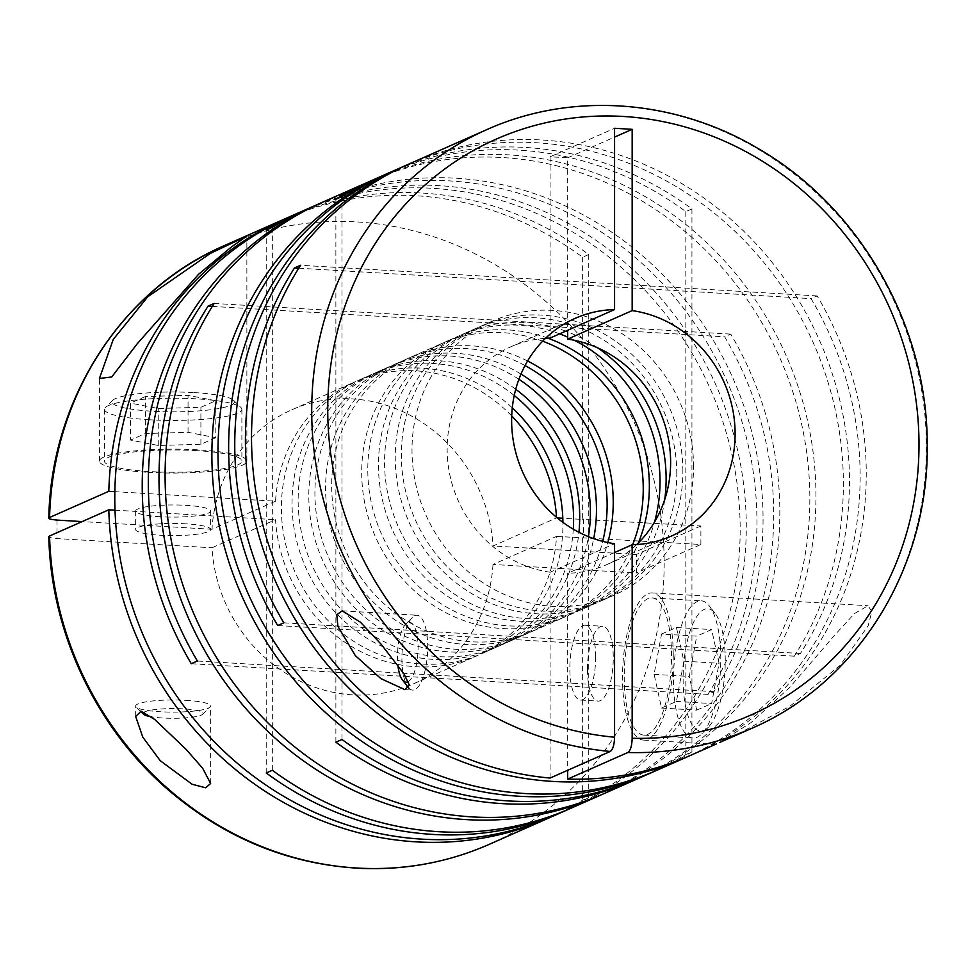 <?xml version="1.0" encoding="UTF-8"?>
<svg xmlns="http://www.w3.org/2000/svg" width="976" height="976" viewBox="0 0 976 976"><rect width="100%" height="100%" fill="white"/><g stroke="black" fill="none" stroke-linecap="round" stroke-linejoin="round"><path stroke-width="0.73" stroke-dasharray="4.88 3.66" d="M514.23 395.512A149.938 138.921 66.2 0 0 372.21 374.247A149.938 138.921 66.2 0 0 292.044 503.03A149.938 138.921 66.2 0 0 493.417 648.528A149.938 138.921 66.2 0 0 573.302 529.187M512.29 407.797A149.938 138.921 66.2 0 0 361.547 378.956A149.938 138.921 66.2 0 0 281.381 507.74A149.938 138.921 66.2 0 0 482.754 653.237A149.938 138.921 66.2 0 0 562.932 524.454A149.938 138.921 66.2 0 0 562.92 522.343M518.903 379.31A149.938 138.921 66.2 0 0 388.973 366.83A149.938 138.921 66.2 0 0 308.806 495.613A149.938 138.921 66.2 0 0 510.192 641.11A149.938 138.921 66.2 0 0 588.43 536.641M515.731 389.253A149.938 138.921 66.2 0 0 378.31 371.551A149.938 138.921 66.2 0 0 298.144 500.322A149.938 138.921 66.2 0 0 499.529 645.819A149.938 138.921 66.2 0 0 578.939 532.286M525.039 365.561A149.938 138.921 66.2 0 0 405.748 359.424A149.938 138.921 66.2 0 0 325.581 488.207A149.938 138.921 66.2 0 0 526.955 633.705A149.938 138.921 66.2 0 0 602.729 541.363M520.977 374.064A149.938 138.921 66.2 0 0 395.085 364.133A149.938 138.921 66.2 0 0 314.919 492.917A149.938 138.921 66.2 0 0 516.292 638.414A149.938 138.921 66.2 0 0 593.701 538.63M542.644 341.185A149.938 138.921 66.2 0 0 441.86 343.467A149.938 138.921 66.2 0 0 361.693 472.25A149.938 138.921 66.2 0 0 563.079 617.735A149.938 138.921 66.2 0 0 632.607 544.754M527.589 360.998A149.938 138.921 66.2 0 0 411.848 356.728A149.938 138.921 66.2 0 0 331.681 485.511A149.938 138.921 66.2 0 0 533.067 631.008A149.938 138.921 66.2 0 0 607.816 542.546M574.23 340.258A149.938 138.921 66.2 0 0 567.678 337.147M559.626 333.853A149.938 138.921 66.2 0 0 458.635 336.049A149.938 138.921 66.2 0 0 378.456 464.832A149.938 138.921 66.2 0 0 579.842 610.329A149.938 138.921 66.2 0 0 654.554 522.014M547.841 338.147A149.938 138.921 66.2 0 0 447.972 340.758A149.938 138.921 66.2 0 0 367.793 469.541A149.938 138.921 66.2 0 0 569.179 615.039A149.938 138.921 66.2 0 0 638.353 542.949M568.178 809.433A327.35 303.304 66.2 0 0 740.174 529.626A327.35 303.304 66.2 0 0 303.548 210.633M571.241 808.104A327.35 303.304 66.2 0 0 746.286 526.93A327.35 303.304 66.2 0 0 306.598 209.267M323.361 201.849A327.35 303.304 66.2 0 1 763.049 519.525A327.35 303.304 66.2 0 1 713.993 691.691L707.893 694.387A327.35 303.304 66.2 0 0 756.949 522.221A327.35 303.304 66.2 0 0 320.323 203.215M601.716 794.61A327.35 303.304 66.2 0 0 773.712 514.803A327.35 303.304 66.2 0 0 724.656 336.818L730.768 334.121A327.35 303.304 66.2 0 1 779.824 512.107A327.35 303.304 66.2 0 1 604.778 793.281M554.478 815.521A327.35 303.304 66.2 0 0 588.735 797.453L582.635 800.161A327.35 303.304 66.2 0 1 551.416 816.851M289.835 216.672A327.35 303.304 66.2 0 1 588.735 254.516L582.635 257.213A327.35 303.304 66.2 0 0 286.785 218.038M637.84 778.653A327.35 303.304 66.2 0 0 809.836 498.846A327.35 303.304 66.2 0 0 373.21 179.852M640.903 777.323A327.35 303.304 66.2 0 0 815.936 496.15A327.35 303.304 66.2 0 0 376.248 178.486M409.786 163.663A327.35 303.304 66.2 0 1 849.474 481.327A327.35 303.304 66.2 0 1 800.418 653.493L794.305 656.189A327.35 303.304 66.2 0 0 843.374 484.023A327.35 303.304 66.2 0 0 406.748 165.029M688.141 756.424A327.35 303.304 66.2 0 0 860.137 476.617A327.35 303.304 66.2 0 0 811.08 298.619L817.18 295.923A327.35 303.304 66.2 0 1 866.249 473.921A327.35 303.304 66.2 0 1 691.203 755.095M657.665 769.918A327.35 303.304 66.2 0 0 691.935 751.849L685.823 754.558A327.35 303.304 66.2 0 1 654.603 771.247M393.023 171.068A327.35 303.304 66.2 0 1 691.935 208.913L685.823 211.609A327.35 303.304 66.2 0 0 389.973 172.435M719.568 742.48L751.044 722.606L789.523 687.629L835.078 634.681L854.561 613.514L868.006 605.73L871.885 611.476L868.176 625.726L840.263 665.205L789.865 706.295L732.586 736.807M408.981 688.251A37.478 12.725 -86.6 0 0 412.58 690.093A37.478 12.725 -86.6 0 0 427.708 646.966A37.478 12.725 -86.6 0 0 417.02 615.246A37.478 12.725 -86.6 0 0 412.287 617.503A37.478 12.725 -86.6 0 0 401.905 658.373A37.478 12.725 -86.6 0 0 408.151 687.287M550.086 778.055L550.086 572.229L614.575 543.717M550.086 572.229A119.011 110.264 -113.8 0 1 447.142 449.033A119.011 110.264 -113.8 0 1 510.777 346.822A119.011 110.264 -113.8 0 1 545.547 338.282M624.225 676.954A68.723 23.339 -86.6 0 0 643.794 735.099A68.723 23.339 -86.6 0 0 671.512 656.055A68.723 23.339 -86.6 0 0 651.944 597.91A68.723 23.339 -86.6 0 0 624.225 676.954M673.489 679.882A68.723 23.339 -86.6 0 0 693.07 738.027A68.723 23.339 -86.6 0 0 701.756 733.903A68.723 23.339 -86.6 0 0 720.788 658.983A68.723 23.339 -86.6 0 0 709.345 605.962A68.723 23.339 -86.6 0 0 701.207 600.826A68.723 23.339 -86.6 0 0 673.489 679.882M725.241 660.532A61.22 20.789 -86.6 0 0 715.054 613.294A61.22 20.789 -86.6 0 0 693.814 621.822A61.22 20.789 -86.6 0 0 683.115 679.162A61.22 20.789 -86.6 0 0 708.283 727.291A61.22 20.789 -86.6 0 0 725.241 660.532M408.285 681.577A29.988 10.187 -86.6 0 0 418.082 647.686A29.988 10.187 -86.6 0 0 405.748 624.115A29.988 10.187 -86.6 0 0 397.452 656.811A29.988 10.187 -86.6 0 0 397.879 665.132M595.653 656.933A37.478 12.725 93.4 0 1 580.537 700.06A37.478 12.725 93.4 0 1 569.862 668.34A37.478 12.725 93.4 0 1 584.978 625.226A37.478 12.725 93.4 0 1 595.653 656.933M587.454 669.39A37.478 12.725 -86.6 0 0 598.129 701.097A37.478 12.725 -86.6 0 0 613.257 657.983A37.478 12.725 -86.6 0 0 602.582 626.263A37.478 12.725 -86.6 0 0 587.454 669.39M144.045 712.273A29.988 4.856 0 0 1 183.476 708.881A29.988 4.856 0 0 1 202.727 714.237A29.988 4.856 0 0 1 162.833 718.007A29.988 4.856 0 0 1 151.256 716.762M186.05 700.341A37.478 6.076 0 0 1 210.633 706.038A37.478 6.076 0 0 1 210.121 707.039A37.478 6.076 0 0 1 160.247 711.748A37.478 6.076 0 0 1 136.176 707.039A37.478 6.076 0 0 1 135.664 706.038A37.478 6.076 0 0 1 186.05 700.341M160.247 516.731A37.478 6.076 0 0 1 135.664 511.034A37.478 6.076 0 0 1 186.05 505.336A37.478 6.076 0 0 1 210.633 511.034A37.478 6.076 0 0 1 160.247 516.731M186.05 523.831A37.478 6.076 180 0 0 135.664 529.529A37.478 6.076 180 0 0 160.247 535.226A37.478 6.076 180 0 0 210.633 529.529A37.478 6.076 180 0 0 186.05 523.831M149.499 419.765A68.723 11.126 0 0 1 104.432 409.31A68.723 11.126 0 0 1 105.359 407.492A68.723 11.126 0 0 1 196.798 398.867A68.723 11.126 0 0 1 240.938 407.492A68.723 11.126 0 0 1 241.877 409.31A68.723 11.126 0 0 1 149.499 419.765M196.798 450.644A68.723 11.126 180 0 0 104.432 461.099A68.723 11.126 180 0 0 149.499 471.554A68.723 11.126 180 0 0 241.877 461.099A68.723 11.126 180 0 0 196.798 450.644M194.224 392.608A61.22 9.919 0 0 1 233.545 400.294A61.22 9.919 0 0 1 152.085 411.225A61.22 9.919 0 0 1 112.765 400.294A61.22 9.919 0 0 1 194.224 392.608M147.779 472.311A73.712 11.944 180 0 0 246.867 461.099A73.712 11.944 180 0 0 198.518 449.887A73.712 11.944 180 0 0 99.43 461.099A73.712 11.944 180 0 0 147.779 472.311M673.233 655.299A73.712 25.034 -86.6 0 0 652.236 592.92A73.712 25.034 -86.6 0 0 622.505 677.71A73.712 25.034 -86.6 0 0 643.501 740.089A73.712 25.034 -86.6 0 0 673.233 655.299M676.783 474.141A149.938 138.921 66.2 0 0 475.397 328.644A149.938 138.921 66.2 0 0 395.231 457.427A149.938 138.921 66.2 0 0 596.617 602.924A149.938 138.921 66.2 0 0 676.783 474.141M597.617 347.81A149.938 138.921 66.2 0 0 567.678 331.901M565.738 331.157A149.938 138.921 66.2 0 0 464.735 333.353A149.938 138.921 66.2 0 0 384.568 462.136A149.938 138.921 66.2 0 0 585.954 607.633A149.938 138.921 66.2 0 0 664.717 499.639M693.546 466.723A149.938 138.921 66.2 0 0 492.172 321.226A149.938 138.921 66.2 0 0 411.994 450.009A149.938 138.921 66.2 0 0 613.379 595.506A149.938 138.921 66.2 0 0 693.546 466.723M682.883 471.445A149.938 138.921 66.2 0 0 481.51 325.947A149.938 138.921 66.2 0 0 401.331 454.731A149.938 138.921 66.2 0 0 602.717 600.216A149.938 138.921 66.2 0 0 682.883 471.445M588.735 254.516L588.735 797.453M511.717 415.935A149.938 138.921 66.2 0 0 355.447 381.653A149.938 138.921 66.2 0 0 275.549 501.2L114.851 491.672M557.272 517.927L556.552 517.89A149.938 138.921 66.2 0 0 556.515 517.292M582.635 257.213L582.635 519.439L562.81 518.256M272.341 770.271L272.341 227.323M266.228 772.968L266.228 230.019M275.549 501.2L211.999 529.285A149.938 138.921 -113.8 0 1 291.897 409.737A149.938 138.921 -113.8 0 1 493.002 545.974L556.552 517.89M493.002 564.47A149.938 138.921 -113.8 0 1 413.104 684.017A149.938 138.921 -113.8 0 1 211.999 547.78L275.549 519.696A149.938 138.921 66.2 0 0 476.654 655.933A149.938 138.921 66.2 0 0 556.552 536.385L493.002 564.47L636.401 572.973L636.401 554.478L493.002 545.974M550.086 156.77L550.086 280.075L567.678 281.112L567.678 157.819L550.086 156.77L614.575 128.271M556.552 536.385L700.89 544.474L636.401 572.973M700.89 544.474L700.89 525.979L582.635 519.439M700.89 525.979L636.401 554.478M567.678 157.819L614.575 137.091M817.18 295.923L567.678 281.112L567.678 330.303M215.794 437.699L200.897 444.287L158.258 445.483L130.516 440.103L145.4 433.527L188.051 432.319L215.794 437.699L215.794 400.721L200.897 407.297L158.258 408.505L130.516 403.125L130.516 440.103M298.717 268.205L811.08 298.619M188.051 432.319L188.051 395.341L215.794 400.721M145.4 433.527L145.4 396.537L188.051 395.341M145.4 396.537L130.516 403.125M158.258 445.483L158.258 408.505M200.897 444.287L200.897 407.297M661.533 634.058L676.429 627.483L683.883 661.179L676.429 701.451L661.533 708.039L654.091 674.343L661.533 634.058L696.73 636.145L711.626 629.569L719.068 663.265L711.626 703.55L676.429 701.451M654.091 674.343L689.288 676.429L696.73 636.145M661.533 708.039L696.73 710.125L689.288 676.429M696.73 710.125L711.626 703.55M683.883 661.179L719.068 663.265M676.429 627.483L711.626 629.569M550.086 338.074L550.086 280.075L300.571 265.265M614.575 552.538L567.678 573.266L567.678 770.271M636.706 544.559A119.011 110.264 -113.8 0 1 606.987 564.531A119.011 110.264 -113.8 0 1 567.678 573.266M49.569 535.983C47.104 536.983 49.581 537.849 56.998 538.581L211.999 547.78M211.999 529.285L82.155 521.587M794.305 656.189L277.696 625.531M800.418 653.493L283.809 622.822M685.823 211.609L685.823 754.558M212.304 306.403L724.656 336.818M214.159 303.451L730.768 334.121M341.99 739.491L341.99 196.542M335.878 742.187L335.878 199.238M691.935 208.913L691.935 751.849M713.993 691.691L197.384 661.02M707.893 694.387L191.284 663.717M582.635 537.935L582.635 800.161M583.575 519.012L583.575 537.508M115.009 510.167L275.549 519.696M224.48 245.562A327.35 303.304 -113.8 0 1 664.168 563.225A327.35 303.304 -113.8 0 1 489.122 844.399M486.756 129.649A327.35 303.304 -113.8 0 1 926.431 447.313A327.35 303.304 -113.8 0 1 751.398 728.486M56.998 520.086L56.998 538.581M361.547 378.956L372.21 374.247M378.31 371.551L388.973 366.83M395.085 364.133L405.748 359.424M411.848 356.728L441.86 343.467M447.972 340.758L458.635 336.049M342.149 610.805L417.02 615.246M643.794 735.099L693.07 738.027M715.054 613.294L709.345 605.962M405.748 624.115L412.287 617.503M580.537 700.06L598.129 701.097M202.727 714.237L210.121 707.039M135.664 511.034L135.664 529.529M104.432 409.31L104.432 461.099M233.545 400.294L240.938 407.492M246.867 461.099L246.867 236.119M210.633 783.533L210.633 706.038M652.236 592.92L868.006 605.73M464.735 333.353L475.397 328.644M481.51 325.947L492.172 321.226M291.897 409.737L355.447 381.653M413.104 684.017L476.654 655.933M602.717 600.216L613.379 595.506M585.954 607.633L596.617 602.924M643.501 740.089L715.408 744.359M135.664 716.445L135.664 706.038M99.43 461.099L99.43 378.456M112.765 400.294L105.359 407.492M241.877 409.31L241.877 461.099M210.633 511.034L210.633 529.529M140.349 711.101L136.176 707.039M584.978 625.226L602.582 626.263M708.283 727.291L701.756 733.903M651.944 597.91L701.207 600.826M606.987 564.531L671.476 536.019M510.777 346.822L575.267 318.31M404.833 689.629L412.58 690.093M569.179 615.039L579.842 610.329M533.067 631.008L563.079 617.735M516.292 638.414L526.955 633.705M499.529 645.819L510.192 641.11M482.754 653.237L493.417 648.528"/><path stroke-width="1.46" d="M573.302 529.187A149.938 138.921 66.2 0 0 573.595 519.744A149.938 138.921 66.2 0 0 514.23 395.512M562.92 522.343A149.938 138.921 66.2 0 0 512.29 407.797M588.43 536.641A149.938 138.921 66.2 0 0 590.358 512.327A149.938 138.921 66.2 0 0 518.903 379.31M578.939 532.286A149.938 138.921 66.2 0 0 579.695 517.036A149.938 138.921 66.2 0 0 515.731 389.253M602.729 541.363A149.938 138.921 66.2 0 0 607.133 504.921A149.938 138.921 66.2 0 0 525.039 365.561M593.701 538.63A149.938 138.921 66.2 0 0 596.47 509.631A149.938 138.921 66.2 0 0 520.977 374.064M632.607 544.754A149.938 138.921 66.2 0 0 643.245 488.964A149.938 138.921 66.2 0 0 542.644 341.185M607.816 542.546A149.938 138.921 66.2 0 0 613.233 502.225A149.938 138.921 66.2 0 0 527.589 360.998M654.554 522.014A149.938 138.921 66.2 0 0 660.02 481.546A149.938 138.921 66.2 0 0 574.23 340.258M567.678 337.147A149.938 138.921 66.2 0 0 559.626 333.853M638.353 542.949A149.938 138.921 66.2 0 0 649.357 486.255A149.938 138.921 66.2 0 0 547.841 338.147M160.247 760.707L192.065 784.24L205.631 787.778L210.633 783.533L202.691 768.307L186.05 749.3L154.818 719.544L141.142 711.236L135.664 716.445L142.777 737.124L160.247 760.707M389.973 172.435A327.35 303.304 66.2 0 0 386.911 173.765A327.35 303.304 66.2 0 0 211.877 454.95A327.35 303.304 66.2 0 0 651.565 772.614L640.903 777.323A327.35 303.304 66.2 0 1 341.99 739.491L335.878 742.187A327.35 303.304 66.2 0 0 634.79 780.019L604.778 793.281A327.35 303.304 66.2 0 1 165.09 475.617A327.35 303.304 66.2 0 1 214.159 303.451L208.047 306.147A327.35 303.304 66.2 0 0 158.99 478.313A327.35 303.304 66.2 0 0 598.678 795.977L571.241 808.104A327.35 303.304 66.2 0 1 272.341 770.271L266.228 772.968A327.35 303.304 66.2 0 0 565.141 810.8A327.35 303.304 66.2 0 0 568.178 809.433M598.678 795.977A327.35 303.304 66.2 0 0 601.716 794.61M373.21 179.852A327.35 303.304 66.2 0 0 370.148 181.182L323.361 201.849A327.35 303.304 66.2 0 0 148.328 483.035A327.35 303.304 66.2 0 0 197.384 661.02L191.284 663.717A327.35 303.304 66.2 0 1 142.228 485.731A327.35 303.304 66.2 0 1 317.261 204.557A327.35 303.304 66.2 0 1 320.323 203.215M303.548 210.633A327.35 303.304 66.2 0 0 300.498 211.963L289.835 216.672A327.35 303.304 66.2 0 0 114.79 497.845A327.35 303.304 66.2 0 0 554.478 815.521L565.141 810.8M548.366 818.217L489.122 844.399A327.35 303.304 -113.8 0 1 49.569 535.983L108.812 509.801A327.35 303.304 66.2 0 0 548.366 818.217A327.35 303.304 66.2 0 0 551.416 816.851M108.812 491.306L49.569 517.487A327.35 303.304 -113.8 0 1 224.48 245.562L283.723 219.368A327.35 303.304 66.2 0 0 108.812 491.306L114.851 491.672M286.785 218.038A327.35 303.304 66.2 0 0 283.723 219.368M317.261 204.557L306.598 209.267A327.35 303.304 66.2 0 0 272.341 227.323L266.228 230.019A327.35 303.304 66.2 0 1 300.498 211.963M147.779 296.765L113.24 339.465L99.43 378.456L111.715 376.98L137.262 343.735L198.518 274.341L231.373 247.001L246.867 236.119L210.365 253.37L147.779 296.765M634.79 780.019A327.35 303.304 66.2 0 0 637.84 778.653M567.678 330.303L567.678 339.123L632.167 310.612L632.167 129.32L614.575 128.271L614.575 309.575A119.011 110.264 -113.8 0 0 575.267 318.31A119.011 110.264 -113.8 0 0 511.631 420.534A119.011 110.264 -113.8 0 0 614.575 543.717L614.575 737.209C614.319 744.798 612.891 749.544 610.281 751.447L550.086 778.055A327.35 303.304 66.2 0 1 251.515 437.431A327.35 303.304 66.2 0 1 300.571 265.265L294.471 267.961A327.35 303.304 66.2 0 0 245.415 440.127A327.35 303.304 66.2 0 0 685.103 757.791A327.35 303.304 66.2 0 0 688.141 756.424M610.281 751.447A327.35 303.304 -113.8 0 1 311.71 410.823A327.35 303.304 -113.8 0 1 486.756 129.649L409.786 163.663A327.35 303.304 66.2 0 0 234.752 444.836A327.35 303.304 66.2 0 0 283.809 622.822L277.696 625.531A327.35 303.304 66.2 0 1 228.64 447.533A327.35 303.304 66.2 0 1 403.686 166.359A327.35 303.304 66.2 0 1 406.748 165.029M403.686 166.359L393.023 171.068A327.35 303.304 66.2 0 0 217.977 452.242A327.35 303.304 66.2 0 0 657.665 769.918L685.103 757.791M651.565 772.614A327.35 303.304 66.2 0 0 654.603 771.247M386.911 173.765L376.248 178.486A327.35 303.304 66.2 0 0 341.99 196.542L335.878 199.238A327.35 303.304 66.2 0 1 370.148 181.182M732.586 736.807L719.568 742.48M731.219 737.405L751.398 728.486A327.35 303.304 -113.8 0 1 627.873 752.496L567.678 779.092A327.35 303.304 66.2 0 0 691.203 755.095L716.543 743.895M381.116 644.209L360.461 622.212L342.149 610.805L336.805 614.807L337.891 626.311L355.325 655.604L380.835 678.588L404.833 689.629L409.408 685.225L403.93 673.769L381.116 644.209M664.717 499.639A149.938 138.921 66.2 0 0 666.12 478.85A149.938 138.921 66.2 0 0 597.617 347.81M567.678 331.901A149.938 138.921 66.2 0 0 565.738 331.157M556.515 517.292A149.938 138.921 66.2 0 0 511.717 415.935M562.81 518.256L557.272 517.927M614.575 137.091L632.167 129.32M627.873 752.496C630.484 750.593 631.911 745.847 632.167 738.259L632.167 544.767L614.575 552.538M294.471 267.961L298.717 268.205M151.256 716.762A29.988 4.856 0 0 1 143.57 714.237A29.988 4.856 0 0 1 144.045 712.273M397.879 665.132A29.988 10.187 -86.6 0 0 402.441 679.955A29.988 10.187 -86.6 0 0 408.285 681.577M402.441 679.955L408.151 687.287A37.478 12.725 -86.6 0 0 408.981 688.251M614.575 309.575L550.086 338.074A119.011 110.264 -113.8 0 0 545.547 338.282M567.678 770.271L567.678 779.092M567.678 339.123A119.011 110.264 -113.8 0 1 664.009 422.096A119.011 110.264 -113.8 0 1 636.706 544.559M632.167 310.612A119.011 110.264 -113.8 0 1 733.244 412.311A119.011 110.264 -113.8 0 1 671.476 536.019A119.011 110.264 -113.8 0 1 632.167 544.767M82.155 521.587L56.998 520.086C49.581 519.33 47.104 518.463 49.569 517.487L48.8 518.171C50.85 399.538 121.451 289.726 224.48 245.562M49.569 535.983L48.8 536.69C50.898 632.18 95.941 727.693 168.14 789.804C225.81 839.018 290.897 865.248 363.414 868.494C407.407 869.897 449.314 861.869 489.122 844.399M208.047 306.147L212.304 306.403M108.812 509.801L115.009 510.167M614.575 737.209A314.858 291.726 -113.8 0 1 327.741 409.615A314.858 291.726 -113.8 0 1 623.371 116.461A314.858 291.726 -113.8 0 1 919.002 444.714A314.858 291.726 -113.8 0 1 632.167 738.259M751.398 728.486C857.221 683.212 928.505 568.605 927.2 446.618C928.359 327.497 860.588 207.656 758.73 148.901C675.197 98.881 571.607 91.463 486.756 129.649M143.57 714.237L140.349 711.101"/></g></svg>
